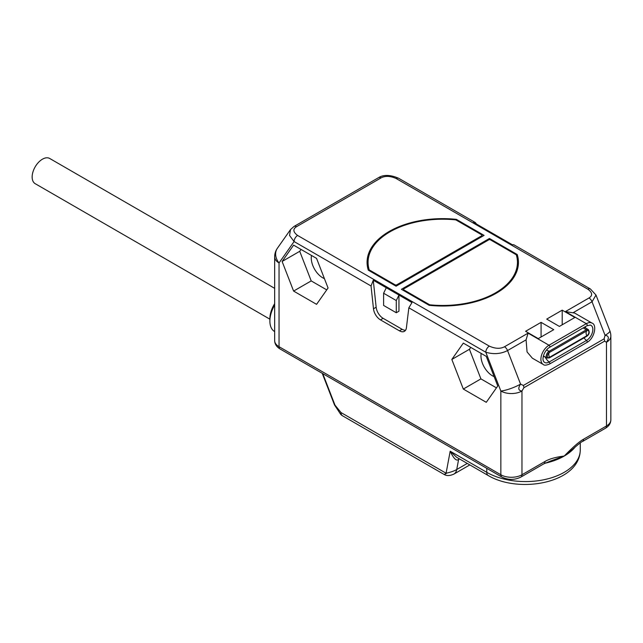 <?xml version="1.0" encoding="UTF-8"?>
<svg xmlns="http://www.w3.org/2000/svg" width="643" height="643" viewBox="0 0 643 643"><rect width="100%" height="100%" fill="white"/><g stroke="black" fill="none" stroke-linecap="round" stroke-linejoin="round"><path stroke-width="0.96" d="M446.371 473.393C443.887 474.864 443.791 474.807 446.089 473.224L341.031 412.573L340.565 414.14A6.969 6.969 0 0 0 342.478 415.764L444.241 474.518C446.708 475.989 449.907 475.86 453.837 474.132L453.837 474.132A14.942 8.624 60 0 0 456.739 469.511C454.312 470.965 450.767 472.203 446.089 473.224L450.188 451.201L456.562 457.237L488.206 475.515C519.046 493.953 579.769 483.15 580.267 449.963A54.776 31.62 0 0 1 546.454 479.172A54.776 31.62 0 0 1 486.767 472.324A6.969 4.027 120 0 0 488.206 475.515M486.767 468.313L486.767 472.324L450.188 451.201C453.717 458.716 456.53 461.433 458.628 459.367L459.44 458.901M342.478 415.764A6.969 4.027 -60 0 1 341.031 412.573L334.979 405.106L322.762 373.631M572.463 449.433L564.224 456.056C555.817 457.077 549.387 458.885 544.951 461.489L521.971 474.759A14.942 8.624 180 0 1 500.849 474.759L500.849 391.024L485.803 352.235C493.623 354.526 500.865 353.971 507.544 350.556L520.557 384.112C517.848 388.308 518.314 390.606 521.971 391.024L523.86 387.753A4.983 2.877 60 0 0 523.386 385.454L520.557 384.112A14.942 3.159 -21.2 0 1 500.849 391.024A14.942 8.624 180 0 0 521.971 391.024L521.971 474.759A4.983 2.877 -120 0 1 520.943 477.042C514.593 480.16 508.235 480.16 501.878 477.042A4.983 2.877 -60 0 1 500.849 474.759L279.038 346.698A14.942 8.624 180 0 1 274.657 340.597L274.657 256.862A14.942 8.624 180 0 0 279.038 262.963L279.038 346.698A4.983 2.877 -60 0 0 280.067 348.972C276.578 346.89 274.77 344.101 274.657 340.597M572.439 449.457C578.258 444.321 581.602 441.677 582.462 441.516A4.983 2.877 -120 0 0 583.498 439.241C579.062 441.757 572.632 447.367 564.224 456.056L550.44 461.063M610.85 419.879C610.737 423.375 608.937 426.172 605.441 428.254A4.983 2.877 -120 0 0 606.478 425.971A14.942 8.624 180 0 0 610.85 419.879L610.85 336.144A14.942 8.624 180 0 1 606.478 342.237L604.589 341.152A4.983 2.877 -120 0 0 604.115 338.845L523.386 385.454M386.282 287.743L398.957 295.057L396.281 300.554L383.606 293.232L386.282 287.743L373.27 280.227L371.043 285.982L373.479 308.777A9.958 5.747 -120 0 0 380.463 319.876L399.424 330.824A9.958 5.747 -120 0 0 404.399 331.322A9.958 5.747 -120 0 0 406.408 327.785L408.844 307.804L485.803 352.235A4.983 2.877 120 0 1 489.323 346.135C495.271 348.763 500.326 348.972 504.49 346.762A4.983 2.877 60 0 1 507.544 350.556L526.087 339.85L527.059 351.93L532.372 358.199L543.279 364.493A11.453 6.615 -60 0 1 541.519 355.314A11.453 6.615 -60 0 1 549.001 345.227L586.328 323.678L565.406 311.598L588.996 297.982C592.822 295.571 592.46 292.653 587.903 289.221L396.192 178.537C390.245 175.909 385.189 175.7 381.018 177.902L296.519 226.69C292.686 229.101 293.055 232.019 297.605 235.451L489.323 346.135M316.573 304.34L328.059 288L316.573 258.398L293.602 245.136L282.116 261.476L293.602 291.078L316.573 304.34M486.277 402.317L497.762 385.977L486.277 356.375L463.314 343.113L451.828 359.453L463.314 389.055L486.277 402.317M520.943 477.042L543.922 463.772A4.983 2.877 -120 0 0 544.951 461.489M574.625 313.053L565.406 311.598M583.498 439.241L606.478 425.971L606.478 342.237C609.331 338.065 608.857 335.759 605.063 335.325L604.115 338.845M504.49 346.762L528.08 333.146L526.087 339.85M562.199 310.159L546.711 319.105L559.386 326.419L574.874 317.473L562.199 310.159L562.199 324.795M553.752 329.674L541.076 322.352L525.588 331.298L538.263 338.612L553.752 329.674M429.194 305.321A75.681 43.7 0 0 0 518.443 262.336A75.681 43.7 0 0 0 517.213 254.507L489.444 238.473L401.417 289.294L429.194 305.321M396.072 286.199L484.091 235.378L456.321 219.343A75.681 43.7 0 0 0 367.073 262.336A75.681 43.7 0 0 0 368.294 270.164L396.072 286.199M588.996 297.982A4.983 2.877 60 0 1 592.042 301.776L595.989 295.041L590.395 288.972L513.765 244.734L512.246 244.678L499.233 237.171L473.537 222.333L475.306 222.526L476.455 224.021M296.519 226.69A4.983 2.877 -120 0 0 294.028 226.449L290.515 229.575L289.551 235.451L294.084 241.551L279.038 262.963A14.942 11.783 -144.9 0 1 277.374 248.27A14.942 14.942 0 0 0 274.657 256.862M396.281 300.554L396.281 312.747L398.957 311.204L398.957 295.057L411.97 302.572L408.844 307.804M383.606 293.232L383.606 305.433L396.281 312.747M373.27 280.227L376.155 307.233A9.958 5.747 -120 0 0 383.14 318.333L402.1 329.28A9.958 5.747 -120 0 0 405.556 330.229M546.59 349.929L549.026 351.335A3.987 2.299 -60 0 0 546.429 354.848A3.987 2.299 -60 0 0 547.032 358.038L549.379 357.878A0.707 0.41 60 0 0 549.492 357.315A3.014 1.736 -60 0 1 547.539 355A3.014 1.736 -60 0 1 548.64 353.095A3.014 1.736 -60 0 1 549.492 352.396A4.983 2.877 60 0 0 548.776 354.446A4.983 2.877 -120 0 0 549.492 357.315L586.81 335.767A0.707 0.41 60 0 1 586.705 336.329C589.334 334.497 589.88 332.254 588.337 329.594A3.987 2.299 -60 0 0 586.352 329.787A0.707 0.41 -120 0 1 586.81 330.848A3.014 1.736 -60 0 1 588.94 332.077A3.014 1.736 -60 0 1 586.81 335.767A4.983 2.877 -120 0 1 586.095 332.897A4.983 2.877 60 0 1 586.81 330.848L549.492 352.396A0.707 0.41 -120 0 0 549.026 351.335L586.352 329.787L583.161 327.946M541.076 336.988L541.076 322.352M517.695 268.436A75.681 43.7 0 0 0 517.446 267.464M517.213 254.507L517.213 258.96M489.444 238.473L489.444 239.678M429.387 305.345L429.387 304.621L403.884 289.897L403.884 290.716M429.387 304.621A1.294 0.747 0 0 0 430.087 304.83A74.692 43.121 180 0 0 517.446 262.336A74.692 43.121 180 0 0 516.361 255.022A1.294 0.747 0 0 0 515.999 254.62L490.496 239.895A1.294 0.747 0 0 0 488.664 239.895L403.884 288.844A1.294 0.747 0 0 0 403.507 289.374A1.294 0.747 0 0 0 403.884 289.897M456.321 219.343L456.321 220.163M368.069 267.464A75.681 43.7 0 0 0 367.812 268.436M369.146 270.655L369.146 269.65A74.692 43.121 180 0 1 368.069 262.336A74.692 43.121 180 0 1 455.429 219.842A1.294 0.747 0 0 1 456.12 220.051L481.623 234.775A1.294 0.747 0 0 1 482.001 235.298L482.001 236.584M395.011 285.588L395.011 284.777A1.294 0.747 0 0 0 396.844 284.777L481.623 235.828A1.294 0.747 0 0 0 482.001 235.298M395.011 284.777L369.508 270.052A1.294 0.747 0 0 1 369.146 269.65M293.602 291.078L311.212 280.911L326.74 289.88M282.116 261.476L299.726 251.309L311.212 280.911M301.045 249.428L299.726 251.309M311.485 255.456A16.179 9.34 -120 0 0 322.698 277.784A16.179 9.34 -120 0 0 324.426 278.636M463.314 389.055L480.916 378.888L496.444 387.858M451.828 359.453L469.43 349.286L480.916 378.888M470.748 347.405L469.43 349.286M481.189 353.433A16.179 9.34 -120 0 0 492.401 375.761A16.179 9.34 -120 0 0 494.129 376.613M274.657 331.587L274.625 331.571A22.907 13.222 -60 0 1 269.883 321.082A22.907 13.222 -60 0 1 274.657 305.063M269.883 321.082L269.883 318.647A19.917 11.502 -60 0 1 274.657 303.681M269.883 319.177L35.164 183.665A14.548 8.399 -60 0 1 32.15 177.002A14.548 8.399 -60 0 1 38.5 162.366A14.548 8.399 -60 0 1 49.704 158.475L274.657 288.345M458.893 458.588A4.983 2.877 60 0 0 458.628 459.367L456.739 469.511L467.276 463.426M340.565 414.14L334.529 405.018A1.993 0.418 -21.2 0 0 334.979 405.106M575.276 446.885A54.776 31.62 180 0 1 564.224 456.056A54.776 31.62 180 0 1 544.798 463.29M604.589 341.152L523.86 387.753M297.605 235.451A4.983 2.877 120 0 0 294.084 241.551L371.043 285.982M595.989 295.041L609.837 330.735A14.942 3.159 158.8 0 1 605.063 335.325L592.042 301.776L573.492 312.482M528.08 333.146L549.001 345.227A1.238 0.715 -120 0 1 549.813 346.32A1.238 0.715 -120 0 1 549.62 347.308L586.946 325.76A1.238 0.715 -120 0 0 587.131 324.771A1.238 0.715 -120 0 0 586.328 323.678A11.453 6.615 -60 0 1 592.05 323.107L574.529 312.996M587.903 289.221A4.983 2.877 -60 0 1 590.395 288.972M396.192 178.537A4.983 2.877 -60 0 1 398.684 178.288L398.684 178.288C390.349 174.711 383.63 174.502 378.526 177.661L294.028 226.449A4.983 2.877 -120 0 0 294.02 226.449M381.018 177.902A4.983 2.877 -120 0 0 378.526 177.661M399.424 330.824L402.1 329.28M380.463 319.876L383.14 318.333M373.479 308.777L376.155 307.233M586.946 325.76L590.354 325.061A8.994 5.192 -60 0 1 592.508 332.005A8.994 5.192 -60 0 1 586.48 340.469A1.238 0.715 60 0 1 587.163 341.554A1.238 0.715 60 0 1 586.946 342.438C594.51 338.539 597.234 324.643 592.05 323.107M583.989 337.896A9.958 5.747 -120 0 0 586.48 340.469L549.162 362.009A1.238 0.715 60 0 1 549.837 363.094A1.238 0.715 60 0 1 549.62 363.986L586.946 342.438M585.251 326.74A5.112 2.95 -60 0 1 585.685 328.059M545.063 356.905A9.958 5.747 -120 0 0 549.162 362.009A8.994 5.192 -60 0 1 544.115 362.049C540.964 358.923 545.023 349.679 549.62 347.308M544.38 356.503A5.112 2.95 -60 0 1 543.222 356.793M584.31 327.279A3.987 2.299 -60 0 1 584.487 327.367L588.337 329.594M430.087 305.417L430.087 304.83M481.623 235.828L481.623 236.801M396.844 285.749L396.844 284.777M369.508 270.864L369.508 270.052M453.837 474.132L469.832 464.897M580.267 442.931L580.267 449.963M501.878 477.042L280.067 348.972M605.441 428.254L582.462 441.516M543.922 463.772L550.472 461.055M322.231 373.318L334.529 405.018M475.306 222.526L398.684 178.288M290.515 229.575L277.374 248.27M610.85 336.144A14.942 14.942 0 0 0 609.837 330.735M543.279 364.493C544.211 365.521 546.325 365.353 549.62 363.986M586.705 336.329L549.379 357.878M547.032 358.038L543.415 355.949M403.507 289.374L403.507 290.491M517.446 262.336L517.446 269.401M368.069 262.336L368.069 269.401"/></g></svg>

